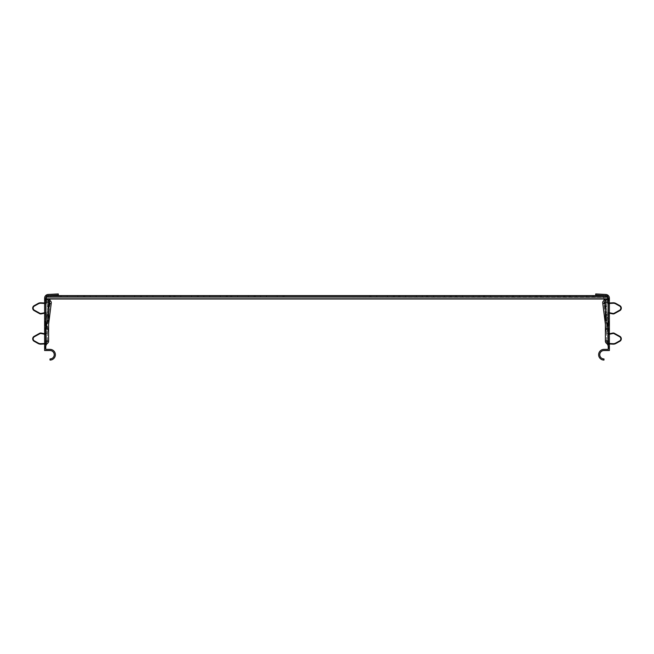 <?xml version="1.0" encoding="UTF-8"?>
<svg xmlns="http://www.w3.org/2000/svg" width="654" height="654" viewBox="0 0 654 654"><rect width="100%" height="100%" fill="white"/><g stroke="black" fill="none" stroke-linecap="round" stroke-linejoin="round"><path stroke-width="0.49" stroke-dasharray="3.27 2.45" d="M266.546 296.736L284.106 296.736L266.546 296.736L266.546 295.6L259.622 295.6L259.622 296.736M209.73 296.736L227.29 296.736L209.73 296.736L209.73 295.6L202.805 295.6L202.805 296.736M152.913 296.736L170.473 296.736L152.913 296.736L152.913 295.6L145.997 295.6L145.997 296.736M96.097 296.736L113.657 296.736L96.097 296.736L96.097 295.6L89.181 295.6L89.181 296.736M259.622 295.6L284.106 295.6L237.623 295.6L237.623 296.736L230.698 296.736L284.106 296.736L230.698 296.736L284.106 296.736L230.698 296.736L255.183 296.736L237.623 296.736L237.623 295.6L230.698 295.6L230.698 296.736M202.805 295.6L227.29 295.6L180.806 295.6L180.806 296.736L173.882 296.736L227.29 296.736L173.882 296.736L227.29 296.736L173.882 296.736L198.366 296.736L180.806 296.736L180.806 295.6L173.882 295.6L173.882 296.736M145.997 295.6L170.473 295.6L123.99 295.6L123.99 296.736L117.066 296.736L170.473 296.736L117.066 296.736L170.473 296.736L117.066 296.736L141.55 296.736L123.99 296.736L123.99 295.6L117.066 295.6L117.066 296.736M89.181 295.6L113.657 295.6L67.174 295.6L67.174 296.736L60.258 296.736L113.657 296.736L60.258 296.736L113.657 296.736L60.258 296.736L84.734 296.736L67.174 296.736L67.174 295.6L60.258 295.6L60.258 296.736M230.698 295.6L266.546 295.6M173.882 295.6L209.73 295.6M117.066 295.6L152.913 295.6M60.258 295.6L96.097 295.6M394.378 296.736L423.301 296.736L369.894 296.736L423.301 296.736L369.894 296.736L394.378 296.736L394.378 295.6L423.301 295.6L423.301 296.736L423.301 295.6L369.894 295.6L423.301 295.6L423.301 296.736M451.195 296.736L480.118 296.736L426.71 296.736L480.118 296.736L426.71 296.736L451.195 296.736L451.195 295.6L480.118 295.6L480.118 296.736L480.118 295.6L426.71 295.6L480.118 295.6L480.118 296.736M508.003 296.736L483.527 296.736L508.003 296.736L508.003 295.6L483.527 295.6L508.003 295.6M536.934 296.736L483.527 296.736L536.934 296.736L483.527 296.736L536.934 296.736L512.45 296.736L536.934 296.736L536.934 295.6L483.527 295.6L536.934 295.6L536.934 296.736L536.934 295.6L483.527 295.6L536.934 295.6M423.301 295.6L394.378 295.6M480.118 295.6L451.195 295.6M593.742 296.736L540.343 296.736L593.742 296.736L540.343 296.736L593.742 296.736L593.742 295.6L569.266 295.6L593.742 295.6L593.742 296.736L593.742 295.6L540.343 295.6L564.819 295.6L564.819 296.736M564.819 295.6L593.742 295.6M46.336 296.736L607.664 296.736L607.664 295.6L46.336 295.6L607.664 295.6L603.119 295.6L607.664 295.6L603.119 295.6L607.664 295.6L603.119 295.6L607.664 295.6L603.119 295.6L607.664 295.6L603.119 295.6L607.664 295.6L607.664 297.872L607.664 296.736L603.119 296.736L607.664 296.736L603.119 296.736L607.664 296.736L603.119 296.736L607.664 296.736L603.119 296.736L607.664 296.736L607.664 295.6L607.664 297.112L46.336 296.736L46.336 295.6L46.336 297.872L46.336 296.736L607.664 297.112L607.664 295.6L607.664 299.009L607.664 295.6L607.664 299.009L46.336 299.009L46.336 295.6L46.336 296.736L46.336 295.6L46.336 296.736L607.664 296.736L607.664 295.6L607.664 297.872L607.664 296.736L46.336 296.736L50.881 296.736L46.336 296.736L46.336 295.6L46.336 297.774L46.336 295.6L46.336 296.736L46.336 295.6L46.336 296.736L46.336 295.6L46.336 296.736L46.336 295.6L48.609 295.6L48.609 296.736L50.881 296.736L48.609 296.736L48.609 295.6L50.881 295.6L50.881 296.736L50.881 295.6L46.336 295.6L50.881 295.6L46.336 295.6L50.881 295.6L46.336 295.6L50.881 295.6L46.336 295.6L48.609 295.6L46.336 295.6L46.336 297.112L46.336 295.6L607.664 295.6L607.664 296.736L607.664 295.6L607.664 296.736L607.664 295.6L607.664 296.736L607.664 295.6L46.336 295.6L607.664 295.6L607.664 296.736M48.609 295.6L50.881 295.6L48.609 295.6L48.609 296.736L48.609 295.6M605.391 296.736L603.119 296.736L605.391 296.736L605.391 295.6L605.391 296.736M46.336 296.548L46.336 295.6L48.192 295.6A2.559 2.559 0 0 0 45.764 298.15L45.764 349.383L50.031 349.383A5.338 5.338 0 0 1 55.369 354.73A5.338 5.338 0 0 1 50.031 360.068L50.031 358.932A4.202 4.202 0 0 0 54.233 354.73A4.202 4.202 0 0 0 50.031 350.519L44.627 350.519L44.627 298.15L44.627 344.854L44.627 333.278L44.627 334.627L45.764 334.627L45.764 333.491L45.764 334.627L44.627 334.627L44.627 298.15A3.695 3.695 0 0 1 47.963 294.48A3.695 3.695 0 0 0 44.627 298.15A3.695 3.695 0 0 1 48.134 294.464L58.263 293.932L58.329 295.068L48.192 295.6M607.664 296.548L607.664 295.6L605.808 295.6A2.559 2.559 0 0 1 608.236 298.15L608.236 349.383L603.969 349.383A5.338 5.338 0 0 0 598.631 354.73A5.338 5.338 0 0 0 603.969 360.068L603.969 358.932A4.202 4.202 0 0 1 599.767 354.73A4.202 4.202 0 0 1 603.969 350.519L609.373 350.519L609.373 298.15L609.373 344.854L609.373 333.278L609.373 334.627L608.236 334.627L608.236 333.491L608.236 334.627L609.373 334.627L609.373 298.15A3.695 3.695 0 0 0 605.866 294.464L595.737 293.932L595.671 295.068L605.808 295.6M47.472 341.143L47.472 302.058L47.472 341.143A1.594 1.594 0 0 1 46.05 342.729A1.594 1.594 0 0 0 47.472 341.143A1.594 1.594 0 0 1 46.05 342.729A1.594 1.594 0 0 0 47.472 341.143M46.05 300.472A1.594 1.594 0 0 1 47.472 302.058A1.594 1.594 0 0 0 46.05 300.472A1.594 1.594 0 0 1 47.472 302.058A1.594 1.594 0 0 0 46.05 300.472L46.05 302.287L47.472 302.287L44.627 302.287L44.627 298.894A1.594 1.594 0 0 0 46.05 300.472L46.05 302.287L44.627 302.287L44.627 298.894A1.594 1.594 0 0 0 46.05 300.472L46.05 302.287L47.472 302.287L46.05 302.287L46.05 300.472A1.594 1.594 0 0 1 44.627 298.894L44.627 344.306L44.627 298.894A1.594 1.594 0 0 0 46.05 300.472L46.05 302.287L44.627 302.287L44.627 344.306L44.627 302.287L46.05 302.287L46.05 342.729L46.05 340.922L46.05 342.729L46.05 340.922L44.627 340.922L46.05 340.922L46.05 302.287L47.472 302.287L44.627 302.287L46.05 302.287L46.05 340.922L44.627 340.922L46.05 340.922L46.05 302.287L46.05 340.922L44.627 340.922L46.05 340.922L46.05 302.287L47.472 302.287L46.05 302.287L46.05 300.472M45.764 298.894A0.458 0.458 0 0 0 46.172 299.344A0.458 0.458 0 0 1 45.764 298.894L45.764 344.306L45.764 298.894A0.458 0.458 0 0 0 46.172 299.344L46.172 302.287L46.172 299.344L46.172 302.287L48.609 302.287L48.609 340.922L48.609 302.287L48.609 340.922L48.609 302.287L48.609 340.922L48.609 302.287L48.609 340.922L46.172 340.922L46.172 343.857A2.73 2.73 0 0 0 47.325 343.464L47.472 333.385L45.764 333.27L47.472 333.385L48.609 324.294L47.472 333.385L47.472 342.647M48.576 301.641A2.73 2.73 0 0 1 48.609 302.058A2.73 2.73 0 0 0 48.576 301.641L44.644 333.131A1.144 1.144 0 0 0 44.627 333.278A1.144 1.144 0 0 1 44.644 333.131L48.363 303.35L44.644 333.131A1.144 1.144 0 0 0 44.627 333.278A1.144 1.144 0 0 1 44.644 333.131L46.336 333.295L46.336 342.647L46.336 333.327L45.486 333.278L46.336 333.295L44.644 333.131A1.144 1.144 0 0 0 44.627 333.278L45.486 333.385L44.627 333.278A1.144 1.144 0 0 1 44.644 333.131L48.821 299.687L49.949 299.826L48.821 299.687L49.949 299.826L45.772 333.278L49.859 300.554L45.764 333.27L45.764 312.996L45.764 313.683L45.764 312.996L45.093 313.127L45.764 312.996L45.764 333.957L45.764 313.683L45.764 333.957L45.093 333.826L45.764 333.957L48.609 310.552L45.78 333.172L47.472 333.385L45.772 333.385L45.764 344.854L45.764 340.922L45.764 344.306L46.172 343.857A2.73 2.73 0 0 0 47.325 343.464M46.172 343.857L46.172 299.344L46.172 340.922L48.609 340.922L46.172 340.922L46.172 343.857L45.764 340.922L45.764 302.287L45.764 340.922L45.764 302.287L46.172 340.922L48.609 340.922L46.172 340.922L46.172 343.857L46.172 340.922L48.609 340.922L46.172 340.922L46.172 343.857A2.73 2.73 0 0 0 46.442 343.816L46.548 343.399L40.9 343.693A4.717 4.717 0 0 1 38.365 343.113L34.384 340.906A2.387 2.387 0 0 1 34.384 336.728L39.845 333.704A1.815 1.815 0 0 1 41.071 333.507L46.221 334.513L46.221 312.44L46.221 313.683L46.221 312.44L45.003 312.677L46.221 312.44L46.221 334.513L45.003 334.276L46.221 334.513L46.221 313.683L46.221 334.513L41.071 333.507A1.815 1.815 0 0 0 39.845 333.704A1.815 1.815 0 0 1 41.071 333.507L44.627 334.202M48.731 300.415L48.363 303.35L48.731 300.415A1.136 1.136 0 0 0 49.442 301.617L49.205 303.456L48.363 303.35L50.056 303.562L46.336 333.295L50.145 302.81A1.136 1.136 0 0 0 49.442 301.617L45.502 333.131L49.205 303.456L50.056 303.562L50.145 302.81M44.627 334.627L44.627 333.491L44.627 334.627M45.764 328.022L45.764 318.931L45.764 328.022L45.764 318.931L45.764 328.022L45.764 318.931L45.764 328.022L45.764 318.931L45.764 328.022L45.764 318.931L45.764 328.022L45.764 318.931L45.764 328.022L45.764 318.931L45.764 328.022L45.764 318.931L45.764 328.022L45.764 318.931L45.764 328.022L45.764 318.931L45.764 328.022L44.627 328.022L44.627 318.931L44.627 328.022L44.627 318.931L44.627 328.022L44.627 318.931L44.627 328.022L44.627 318.931L44.627 328.022L44.627 318.931L44.627 328.022L44.627 318.931L44.627 328.022L44.627 318.931L44.627 328.022L44.627 318.931L44.627 328.022L44.627 318.931L44.627 328.022L44.627 318.931L44.627 328.022L45.764 328.022M45.764 314.672L45.764 303.873L45.764 314.672L45.764 303.873L45.764 314.672L44.627 314.672L44.627 303.873L44.627 314.672L44.627 303.873L44.627 314.672L45.764 314.672M45.764 332.281L45.764 343.08L45.764 332.281L45.764 343.08L45.764 332.281L44.627 332.281L44.627 343.08L44.627 332.281L44.627 343.08L44.627 332.281L45.764 332.281M44.627 298.894L44.627 302.287L46.05 302.287L46.05 342.729L46.05 340.922L44.627 340.922L46.05 340.922L46.05 302.287L44.627 302.287L44.627 298.894M45.764 303.873L44.627 303.873L45.764 303.873M45.764 318.931L44.627 318.931L45.764 318.931M44.627 343.08L45.764 343.08L44.627 343.08M48.903 299.009L48.821 299.687M50.047 299.009L49.949 299.826M50.301 296.981L49.173 296.842L50.301 296.981M48.077 295.608L47.963 294.48L48.077 295.608A2.559 2.559 0 0 0 45.764 298.15A2.559 2.559 0 0 1 48.077 295.608M606.528 341.143L606.528 302.058L606.528 341.143A1.594 1.594 0 0 0 607.95 342.729A1.594 1.594 0 0 1 606.528 341.143A1.594 1.594 0 0 0 607.95 342.729A1.594 1.594 0 0 1 606.528 341.143M607.95 300.472A1.594 1.594 0 0 0 606.528 302.058A1.594 1.594 0 0 1 607.95 300.472A1.594 1.594 0 0 0 606.528 302.058A1.594 1.594 0 0 1 607.95 300.472L607.95 302.287L606.528 302.287L609.373 302.287L609.373 298.894A1.594 1.594 0 0 1 607.95 300.472L607.95 302.287L609.373 302.287L609.373 298.894A1.594 1.594 0 0 1 607.95 300.472L607.95 302.287L606.528 302.287L607.95 302.287L607.95 300.472A1.594 1.594 0 0 0 609.373 298.894L609.373 344.306L609.373 298.894A1.594 1.594 0 0 1 607.95 300.472L607.95 302.287L609.373 302.287L609.373 344.306L609.373 302.287L607.95 302.287L607.95 342.729L607.95 340.922L607.95 342.729L607.95 340.922L609.373 340.922L607.95 340.922L607.95 302.287L606.528 302.287L609.373 302.287L607.95 302.287L607.95 340.922L609.373 340.922L607.95 340.922L607.95 302.287L607.95 340.922L609.373 340.922L607.95 340.922L607.95 302.287L606.528 302.287L607.95 302.287L607.95 300.472M607.828 299.344L608.236 340.922L607.828 299.344L607.828 340.922L605.391 340.922L608.236 340.922L608.236 344.306L608.236 302.287L607.828 340.922L605.391 340.922L607.828 340.922L607.828 343.857L607.828 340.922L607.828 343.857L607.828 340.922L605.391 340.922L607.828 340.922L607.828 302.287L608.236 340.922L607.828 299.344A0.458 0.458 0 0 0 608.236 298.894L608.236 344.306L608.236 298.894A0.458 0.458 0 0 1 607.828 299.344L607.828 302.287L607.828 299.344L607.828 302.287L605.391 302.287L605.391 340.922L605.391 302.058L605.391 340.922L605.391 302.058L605.391 340.922L605.391 302.287L605.391 340.922L607.828 340.922L607.828 343.857A2.73 2.73 0 0 1 605.391 341.143A2.73 2.73 0 0 0 607.828 343.857A2.73 2.73 0 0 1 605.391 341.143M605.424 301.641A2.73 2.73 0 0 0 605.391 302.058A2.73 2.73 0 0 1 605.424 301.641L609.356 333.131A1.144 1.144 0 0 1 609.373 333.278A1.144 1.144 0 0 0 609.356 333.131L605.097 299.009M604.141 300.554L608.228 333.385L606.528 333.385L608.236 333.27L604.509 303.489L602.816 303.701M605.269 300.415L609.356 333.131L605.269 300.415A1.136 1.136 0 0 1 604.558 301.617L604.795 303.456L605.637 303.35L603.944 303.562L607.664 333.295L607.664 342.647L607.664 333.327L608.514 333.278L607.664 333.295L608.514 333.238L607.664 333.295L603.855 302.81A1.136 1.136 0 0 1 604.558 301.617L608.498 333.131L604.795 303.456L603.944 303.562L603.855 302.81M609.373 334.627L609.373 333.491L609.373 334.627M608.236 328.022L608.236 318.931L608.236 328.022L608.236 318.931L608.236 328.022L608.236 318.931L608.236 328.022L608.236 318.931L608.236 328.022L608.236 318.931L608.236 328.022L608.236 318.931L608.236 328.022L608.236 318.931L608.236 328.022L608.236 318.931L608.236 328.022L608.236 318.931L608.236 328.022L608.236 318.931L608.236 328.022L609.373 328.022L609.373 318.931L609.373 328.022L609.373 318.931L609.373 328.022L609.373 318.931L609.373 328.022L609.373 318.931L609.373 328.022L609.373 318.931L609.373 328.022L609.373 318.931L609.373 328.022L609.373 318.931L609.373 328.022L609.373 318.931L609.373 328.022L609.373 318.931L609.373 328.022L609.373 318.931L609.373 328.022L608.236 328.022M608.236 314.672L608.236 303.873L608.236 314.672L608.236 303.873L608.236 314.672L609.373 314.672L609.373 303.873L609.373 314.672L609.373 303.873L609.373 314.672L608.236 314.672M608.236 332.281L608.236 343.08L608.236 332.281L608.236 343.08L608.236 332.281L609.373 332.281L609.373 343.08L609.373 332.281L609.373 343.08L609.373 332.281L608.236 332.281M604.509 303.489L608.22 333.172L606.528 333.385L605.391 324.294L606.528 333.385L608.228 333.385L608.228 341.895L606.528 341.895L606.528 333.385L606.528 342.647L606.528 341.895L608.228 341.895L608.236 344.854L608.236 341.895L608.228 344.846L608.048 343.89L613.076 344.151A5.175 5.175 0 0 0 615.855 343.505L619.837 341.298A2.837 2.837 0 0 0 619.837 336.336L614.376 333.311A2.273 2.273 0 0 0 612.839 333.066L608.236 333.957L608.236 312.996L608.236 313.683L608.236 312.996L608.907 313.127L608.236 312.996L608.236 333.957L608.907 333.826L608.236 333.957L608.236 313.683L608.236 333.957L612.839 333.066A2.273 2.273 0 0 1 614.376 333.311L619.837 336.336A2.837 2.837 0 0 1 619.837 341.298L615.855 343.505A5.175 5.175 0 0 1 613.076 344.151L608.048 343.89L608.253 344.642L608.048 343.89L613.076 344.151A5.175 5.175 0 0 0 615.855 343.505L619.837 341.298A2.837 2.837 0 0 0 619.837 336.336L614.376 333.311A2.273 2.273 0 0 0 612.839 333.066L609.373 333.736M609.373 298.894L609.373 302.287L607.95 302.287L607.95 342.729L607.95 340.922L609.373 340.922L607.95 340.922L607.95 302.287L609.373 302.287L609.373 298.894M608.236 344.306L608.228 333.385L606.528 333.385L608.22 333.172L605.391 310.552L608.236 333.27L604.051 299.826L605.179 299.687L604.051 299.826L603.699 296.981L603.953 299.009M608.236 303.873L609.373 303.873L608.236 303.873M608.236 318.931L609.373 318.931L608.236 318.931M609.373 343.08L608.236 343.08L609.373 343.08M608.514 333.385L608.514 341.895L608.514 333.385L607.664 333.385L608.514 333.385M609.373 333.278A1.144 1.144 0 0 0 609.356 333.131A1.144 1.144 0 0 1 609.373 333.278L608.514 333.278L609.373 333.278A1.144 1.144 0 0 0 609.356 333.131L608.514 333.238L609.356 333.131A1.144 1.144 0 0 1 609.373 333.278M603.699 296.981L604.827 296.842L603.699 296.981M605.179 299.687L604.051 299.826M605.923 295.608L606.037 294.48A3.695 3.695 0 0 1 609.373 298.15A3.695 3.695 0 0 0 606.037 294.48L605.923 295.608A2.559 2.559 0 0 1 608.236 298.15A2.559 2.559 0 0 0 605.923 295.608M609.373 313.217L612.839 313.887A2.273 2.273 0 0 0 614.376 313.65L619.837 310.625A2.837 2.837 0 0 0 619.837 305.655L615.855 303.448A5.175 5.175 0 0 0 613.076 302.802L608.048 303.064L608.253 302.312L608.048 303.064L608.833 303.023L608.048 303.064L609.283 298.477L608.841 298.363L609.283 298.477L608.048 303.064L613.076 302.802L609.373 302.998M621.3 308.14A2.837 2.837 0 0 0 619.837 305.655L615.855 303.448A5.175 5.175 0 0 0 613.076 302.802A5.175 5.175 0 0 1 615.855 303.448L619.837 305.655A2.837 2.837 0 0 1 619.837 310.625A2.837 2.837 0 0 0 621.3 308.14M608.236 346.326L608.841 348.59L607.811 344.764L608.841 348.59L609.283 348.476L608.253 344.642L609.283 348.476L608.841 348.59L609.283 348.476L608.841 348.59L607.452 343.399L613.1 343.693A4.717 4.717 0 0 0 615.635 343.113L619.616 340.906L615.635 343.113A4.717 4.717 0 0 1 613.1 343.693A4.717 4.717 0 0 0 615.635 343.113L619.616 340.906A2.387 2.387 0 0 0 619.616 336.728L614.155 333.704L619.616 336.728A2.387 2.387 0 0 1 619.616 340.906A2.387 2.387 0 0 0 619.616 336.728L614.155 333.704A1.815 1.815 0 0 0 612.929 333.507L608.997 334.276L612.929 333.507A1.815 1.815 0 0 1 614.155 333.704A1.815 1.815 0 0 0 612.929 333.507L607.779 334.513L607.779 312.44L612.929 313.446A1.815 1.815 0 0 0 614.155 313.25L619.616 310.225A2.387 2.387 0 0 0 619.616 306.047L615.635 303.84A4.717 4.717 0 0 0 613.1 303.26L607.452 303.554L607.811 302.197L607.452 303.554L608.858 303.481L607.452 303.554L608.841 298.363L609.283 298.477L608.253 302.312L609.283 298.477L608.841 298.363L607.452 303.554L613.1 303.26L609.373 303.456M619.616 310.225A2.387 2.387 0 0 0 619.616 306.047L615.635 303.84A4.717 4.717 0 0 0 613.1 303.26A4.717 4.717 0 0 1 615.635 303.84L619.616 306.047A2.387 2.387 0 0 1 619.616 310.225L614.155 313.25L619.616 310.225M608.236 325.406L608.236 321.547L608.236 325.406A1.136 1.136 0 0 0 607.779 326.321L607.779 320.64L607.779 326.321A1.136 1.136 0 0 1 608.915 325.185A1.136 1.136 0 0 0 608.236 325.406L608.236 326.321A0.679 0.679 0 0 1 609.373 325.806A0.679 0.679 0 0 0 608.236 326.321L608.236 321.547A1.136 1.136 0 0 1 607.779 320.64A1.136 1.136 0 0 0 608.915 321.776A1.136 1.136 0 0 1 608.236 321.547L608.236 325.406A1.136 1.136 0 0 0 607.779 326.321L607.779 320.64L607.779 326.321A1.136 1.136 0 0 1 608.915 325.185L608.915 321.776L608.915 325.185A1.136 1.136 0 0 0 608.236 325.406M609.373 334.202L607.779 334.513L607.779 312.44L612.929 313.446A1.815 1.815 0 0 0 614.155 313.25A1.815 1.815 0 0 1 612.929 313.446L607.779 312.44L607.779 313.683L607.779 312.44L609.373 312.751M612.839 313.887A2.273 2.273 0 0 0 614.376 313.65L619.837 310.625L614.376 313.65A2.273 2.273 0 0 1 612.839 313.887M608.236 320.64A0.679 0.679 0 0 0 609.373 321.147A0.679 0.679 0 0 1 608.236 320.64L608.236 321.547L608.236 320.64A0.679 0.679 0 0 0 609.373 321.147L609.373 325.806L609.373 321.147A0.679 0.679 0 0 1 608.236 320.64M607.558 343.816L607.811 344.764L607.452 343.399L609.373 343.505M607.811 302.197L608.841 298.363L607.811 302.197M608.236 321.547A1.136 1.136 0 0 1 607.779 320.64A1.136 1.136 0 0 0 608.915 321.776A1.136 1.136 0 0 1 608.236 321.547M608.915 325.185L608.915 321.776L608.915 325.185M609.373 325.806A0.679 0.679 0 0 0 608.236 326.321A0.679 0.679 0 0 1 609.373 325.806L609.373 321.147L609.373 325.806M608.997 334.276L607.779 334.513L608.997 334.276M608.073 343.963L609.373 343.955M609.283 348.476L608.253 344.642L609.283 348.476M44.627 313.217L41.161 313.887A2.273 2.273 0 0 1 39.624 313.65L34.163 310.625A2.837 2.837 0 0 1 34.163 305.655L38.145 303.448A5.175 5.175 0 0 1 40.924 302.802L45.952 303.064L45.747 302.312L45.952 303.064L45.167 303.023L45.952 303.064L44.717 298.477L45.159 298.363L44.717 298.477L45.952 303.064L40.924 302.802L44.627 302.998M32.7 308.14A2.837 2.837 0 0 1 34.163 305.655L38.145 303.448A5.175 5.175 0 0 1 40.924 302.802A5.175 5.175 0 0 0 38.145 303.448L34.163 305.655A2.837 2.837 0 0 0 34.163 310.625A2.837 2.837 0 0 1 32.7 308.14M44.627 312.751L41.071 313.446A1.815 1.815 0 0 1 39.845 313.25L34.384 310.225A2.387 2.387 0 0 1 34.384 306.047L38.365 303.84A4.717 4.717 0 0 1 40.9 303.26L46.548 303.554L46.189 302.197L46.548 303.554L45.142 303.481L46.548 303.554L45.159 298.363L44.717 298.477L45.747 302.312L44.717 298.477L45.159 298.363L46.548 303.554L40.9 303.26L44.627 303.456M34.384 310.225A2.387 2.387 0 0 1 34.384 306.047L38.365 303.84A4.717 4.717 0 0 1 40.9 303.26A4.717 4.717 0 0 0 38.365 303.84L34.384 306.047A2.387 2.387 0 0 0 34.384 310.225L39.845 313.25L34.384 310.225M45.764 325.406L45.764 321.547L45.764 325.406A1.136 1.136 0 0 1 46.221 326.321L46.221 320.64L46.221 326.321A1.136 1.136 0 0 0 45.085 325.185A1.136 1.136 0 0 1 45.764 325.406L45.764 326.321A0.679 0.679 0 0 0 44.627 325.806A0.679 0.679 0 0 1 45.764 326.321L45.764 321.547A1.136 1.136 0 0 0 46.221 320.64A1.136 1.136 0 0 1 45.085 321.776A1.136 1.136 0 0 0 45.764 321.547L45.764 325.406A1.136 1.136 0 0 1 46.221 326.321L46.221 320.64L46.221 326.321A1.136 1.136 0 0 0 45.085 325.185L45.085 321.776L45.085 325.185A1.136 1.136 0 0 1 45.764 325.406M41.161 313.887A2.273 2.273 0 0 1 39.624 313.65L34.163 310.625L39.624 313.65A2.273 2.273 0 0 0 41.161 313.887M41.071 313.446A1.815 1.815 0 0 1 39.845 313.25A1.815 1.815 0 0 0 41.071 313.446M45.764 320.64A0.679 0.679 0 0 1 44.627 321.147A0.679 0.679 0 0 0 45.764 320.64L45.764 321.547L45.764 320.64A0.679 0.679 0 0 1 44.627 321.147L44.627 325.806L44.627 321.147A0.679 0.679 0 0 0 45.764 320.64M44.627 343.955L40.924 344.151A5.175 5.175 0 0 1 38.145 343.505A5.175 5.175 0 0 0 40.924 344.151A5.175 5.175 0 0 1 38.145 343.505L34.163 341.298A2.837 2.837 0 0 1 34.163 336.336A2.837 2.837 0 0 0 34.163 341.298A2.837 2.837 0 0 1 34.163 336.336L39.624 333.311A2.273 2.273 0 0 1 41.161 333.066L45.764 333.957L41.161 333.066A2.273 2.273 0 0 0 39.624 333.311A2.273 2.273 0 0 1 41.161 333.066L44.627 333.736M34.384 336.728L39.845 333.704L34.384 336.728A2.387 2.387 0 0 0 34.384 340.906A2.387 2.387 0 0 1 34.384 336.728M34.163 336.336L39.624 333.311L34.163 336.336M38.365 343.113L34.384 340.906L38.365 343.113A4.717 4.717 0 0 0 40.9 343.693A4.717 4.717 0 0 1 38.365 343.113M38.145 343.505L34.163 341.298L38.145 343.505M45.764 346.326L45.159 348.59L46.189 344.764L45.159 348.59L44.717 348.476L45.747 344.642L44.717 348.476L45.159 348.59L44.717 348.476L45.159 348.59L46.548 343.399L45.142 343.473L46.548 343.399L46.189 344.764L46.548 343.399L40.9 343.693L44.627 343.505M49.859 300.554L45.78 333.172L47.472 333.385L45.772 333.385L45.772 341.895L47.472 341.895L45.772 341.895L45.772 344.846L44.717 348.476L45.952 343.89L45.747 344.642L45.952 343.89L45.167 343.93L45.927 343.963M46.189 302.197L45.159 298.363L46.189 302.197M45.764 321.547A1.136 1.136 0 0 0 46.221 320.64A1.136 1.136 0 0 1 45.085 321.776A1.136 1.136 0 0 0 45.764 321.547M45.085 325.185L45.085 321.776L45.085 325.185M44.627 325.806A0.679 0.679 0 0 1 45.764 326.321A0.679 0.679 0 0 0 44.627 325.806L44.627 321.147L44.627 325.806M237.623 295.6L237.623 296.736M180.806 295.6L180.806 296.736M123.99 295.6L123.99 296.736M67.174 295.6L67.174 296.736M393.34 295.6L393.34 296.736M450.156 295.6L450.156 296.736M506.973 295.6L506.973 296.736M422.263 295.6L422.263 296.736M479.08 295.6L479.08 296.736M535.896 295.6L535.896 296.736M592.712 295.6L592.712 296.736M563.789 295.6L563.789 296.736M586.826 295.6L586.826 296.736M541.373 295.6L541.373 296.736M547.259 295.6L547.259 296.736M557.903 295.6L557.903 296.736M570.296 295.6L570.296 296.736M576.182 295.6L576.182 296.736M513.48 295.6L513.48 296.736M519.366 295.6L519.366 296.736M530.01 295.6L530.01 296.736M456.672 295.6L456.672 296.736M473.194 295.6L473.194 296.736M462.55 295.6L462.55 296.736M399.856 295.6L399.856 296.736M416.377 295.6L416.377 296.736M405.742 295.6L405.742 296.736M484.557 295.6L484.557 296.736M490.443 295.6L490.443 296.736M433.627 295.6L433.627 296.736M427.741 295.6L427.741 296.736M376.818 295.6L376.818 296.736M370.932 295.6L370.932 296.736M501.087 295.6L501.087 296.736M444.27 295.6L444.27 296.736M387.454 295.6L387.454 296.736M83.704 295.6L83.704 296.736M77.818 295.6L77.818 296.736M61.288 295.6L61.288 296.736M140.52 295.6L140.52 296.736M134.634 295.6L134.634 296.736M118.104 295.6L118.104 296.736M197.328 295.6L197.328 296.736M191.45 295.6L191.45 296.736M174.92 295.6L174.92 296.736M254.144 295.6L254.144 296.736M248.258 295.6L248.258 296.736M231.737 295.6L231.737 296.736M112.627 295.6L112.627 296.736M106.741 295.6L106.741 296.736M169.443 295.6L169.443 296.736M163.557 295.6L163.557 296.736M226.259 295.6L226.259 296.736M220.373 295.6L220.373 296.736M283.068 295.6L283.068 296.736M277.182 295.6L277.182 296.736M90.211 295.6L90.211 296.736M147.027 295.6L147.027 296.736M203.844 295.6L203.844 296.736M260.66 295.6L260.66 296.736M47.472 340.922L46.05 340.922L46.05 342.729L46.05 340.922L47.472 340.922M45.764 302.287L48.609 302.287L46.172 302.287L48.609 302.287L46.172 302.287L46.172 299.344L46.172 302.287L48.609 302.287L46.172 302.287L45.764 340.922M44.627 333.491L45.764 333.491L44.627 333.491M46.336 333.385L45.486 333.385L45.486 341.895L45.486 333.385L46.336 333.385M46.336 341.895L45.486 341.895L45.486 343.751L45.486 341.895L46.336 341.895M45.502 333.131L46.344 333.238L45.502 333.131M44.627 341.895L45.486 341.895L44.627 341.895M49.491 303.489L51.184 303.701M606.528 340.922L607.95 340.922L607.95 342.729L607.95 340.922L606.528 340.922M608.236 302.287L605.391 302.287L607.828 302.287L605.391 302.287L607.828 302.287L605.391 302.287L607.828 302.287L608.236 340.922M609.373 333.491L608.236 333.491L609.373 333.491M607.664 341.895L608.514 341.895L608.514 343.751L608.514 341.895L607.664 341.895M608.498 333.131L607.656 333.238L608.498 333.131M609.373 341.895L608.514 341.895L609.373 341.895M46.336 297.872L607.664 297.872L46.336 297.872M603.119 295.6L603.119 296.736M50.881 295.6L50.881 296.736M540.343 295.6L540.343 296.736M569.266 295.6L569.266 296.736M512.45 295.6L512.45 296.736M455.634 295.6L455.634 296.736M398.817 295.6L398.817 296.736M483.527 295.6L483.527 296.736M426.71 295.6L426.71 296.736M369.894 295.6L369.894 296.736M84.734 295.6L84.734 296.736M141.55 295.6L141.55 296.736M198.366 295.6L198.366 296.736M255.183 295.6L255.183 296.736M113.657 295.6L113.657 296.736M170.473 295.6L170.473 296.736M227.29 295.6L227.29 296.736M284.106 295.6L284.106 296.736M45.093 343.93L46.336 342.647M45.772 344.846L46.205 344.683M46.05 342.729L44.627 344.306L46.05 342.729M608.907 343.93L607.664 342.647M608.228 344.846L607.795 344.683M606.675 343.464L606.528 342.647M607.95 342.729L609.373 344.306L607.95 342.729"/><path stroke-width="0.98" d="M46.336 296.736L607.664 296.736L607.664 299.009L46.336 299.009L46.336 296.548M605.808 295.6A2.559 2.559 0 0 1 608.236 298.15L608.236 349.383L603.969 349.383A5.338 5.338 0 0 0 598.631 354.73A5.338 5.338 0 0 0 603.969 360.068L603.969 358.932A4.202 4.202 0 0 1 599.767 354.73A4.202 4.202 0 0 1 603.969 350.519L609.373 350.519L609.373 298.15A3.695 3.695 0 0 0 605.866 294.464L595.737 293.932L595.671 295.068L605.808 295.6L48.192 295.6A2.559 2.559 0 0 0 45.764 298.15L45.764 349.383L50.031 349.383A5.338 5.338 0 0 1 55.369 354.73A5.338 5.338 0 0 1 50.031 360.068L50.031 358.932A4.202 4.202 0 0 0 54.233 354.73A4.202 4.202 0 0 0 50.031 350.519L44.627 350.519L44.627 298.15A3.695 3.695 0 0 1 48.134 294.464L58.263 293.932L58.329 295.068L48.192 295.6M45.764 298.894A0.458 0.458 0 0 0 46.172 299.344A2.73 2.73 0 0 1 48.576 301.641L48.903 299.009M46.205 344.683L47.325 343.464A2.73 2.73 0 0 0 48.609 341.143L48.609 302.058L46.172 302.287L46.172 299.344A2.73 2.73 0 0 1 48.576 301.641M47.325 343.464A2.73 2.73 0 0 0 48.609 341.143A2.73 2.73 0 0 1 46.442 343.816L45.764 346.326M46.172 299.344A2.73 2.73 0 0 1 48.609 302.058A2.73 2.73 0 0 0 46.172 299.344M45.764 340.922L46.172 343.857A2.73 2.73 0 0 0 48.609 341.143L46.172 340.922L45.764 302.287M49.859 300.554L49.491 303.489L51.184 303.701L51.274 302.949A2.273 2.273 0 0 0 49.859 300.554M48.821 299.687L49.949 299.826L48.609 310.552L49.491 303.489M49.949 299.826L50.047 299.009M48.609 324.294L51.184 303.701L48.609 324.294M51.274 302.949L51.184 303.701M608.236 298.894A0.458 0.458 0 0 1 607.828 299.344A2.73 2.73 0 0 0 605.391 302.058L605.391 302.058A2.73 2.73 0 0 1 607.828 299.344A2.73 2.73 0 0 0 605.424 301.641A2.73 2.73 0 0 1 607.828 299.344A0.458 0.458 0 0 0 608.236 298.894M605.391 341.143A2.73 2.73 0 0 0 607.828 343.857L607.828 340.922L605.391 340.922L605.391 302.287L607.828 302.287L607.828 299.344M603.953 299.009L604.141 300.554A2.273 2.273 0 0 0 602.726 302.949L602.816 303.701L602.726 302.949M604.051 299.826L605.179 299.687L605.424 301.641M605.097 299.009L605.179 299.687M605.391 324.294L602.816 303.701L605.391 324.294M609.373 313.217L612.839 313.887A2.273 2.273 0 0 0 614.376 313.65L619.837 310.625A2.837 2.837 0 0 0 619.837 305.655L615.855 303.448A5.175 5.175 0 0 0 613.076 302.802L609.373 302.998M609.373 312.751L612.929 313.446A1.815 1.815 0 0 0 614.155 313.25L619.616 310.225A2.387 2.387 0 0 0 619.616 306.047L615.635 303.84A4.717 4.717 0 0 0 613.1 303.26L609.373 303.456M609.373 343.505L613.1 343.693A4.717 4.717 0 0 0 615.635 343.113L619.616 340.906A2.387 2.387 0 0 0 619.616 336.728L614.155 333.704A1.815 1.815 0 0 0 612.929 333.507L609.373 334.202M609.373 343.955L613.076 344.151A5.175 5.175 0 0 0 615.855 343.505L619.837 341.298A2.837 2.837 0 0 0 619.837 336.336L614.376 333.311A2.273 2.273 0 0 0 612.839 333.066L609.373 333.736M607.828 343.857L608.228 344.568L608.073 343.963M608.236 346.326L607.558 343.816M44.627 313.217L41.161 313.887A2.273 2.273 0 0 1 39.624 313.65L34.163 310.625A2.837 2.837 0 0 1 34.163 305.655L38.145 303.448A5.175 5.175 0 0 1 40.924 302.802L44.627 302.998M44.627 312.751L41.071 313.446A1.815 1.815 0 0 1 39.845 313.25L34.384 310.225A2.387 2.387 0 0 1 34.384 306.047L38.365 303.84A4.717 4.717 0 0 1 40.9 303.26L44.627 303.456M44.627 343.505L40.9 343.693A4.717 4.717 0 0 1 38.365 343.113L34.384 340.906A2.387 2.387 0 0 1 34.384 336.728L39.845 333.704A1.815 1.815 0 0 1 41.071 333.507L44.627 334.202M44.627 343.955L40.924 344.151A5.175 5.175 0 0 1 38.145 343.505L34.163 341.298A2.837 2.837 0 0 1 34.163 336.336L39.624 333.311A2.273 2.273 0 0 1 41.161 333.066L44.627 333.736M608.236 302.287L608.236 340.922M604.509 303.489L602.816 303.701M45.486 343.751L44.627 344.854M608.514 343.751L609.373 344.854M607.795 344.683L606.675 343.464"/></g></svg>
